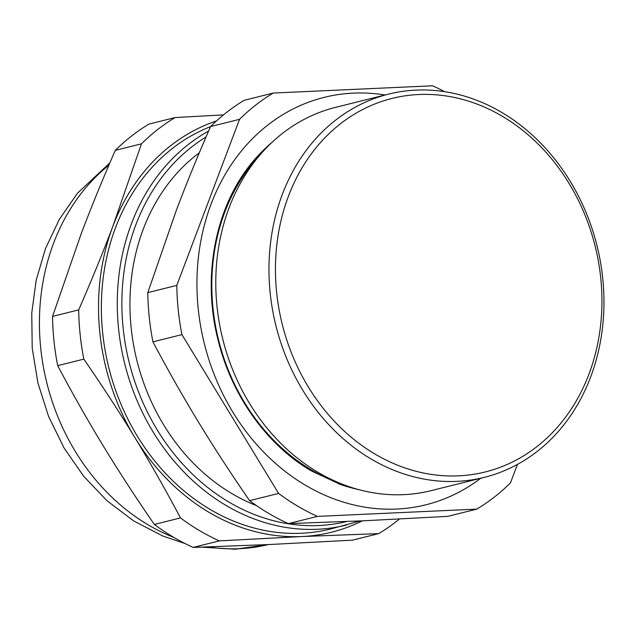 <?xml version="1.0" encoding="UTF-8"?>
<svg xmlns="http://www.w3.org/2000/svg" width="635" height="635" viewBox="0 0 635 635"><rect width="100%" height="100%" fill="white"/><g stroke="black" fill="none" stroke-linecap="round" stroke-linejoin="round"><path stroke-width="0.95" d="M256.619 505.69A197.509 165.457 -104 0 1 143.248 229.203A197.509 165.457 -104 0 1 199.311 152.789M254.635 159.591A193.405 162.012 -104 0 1 258.12 155.678A193.405 162.012 -104 0 1 271.709 142.629M358.346 489.506A193.405 162.012 -104 0 1 340.217 484.386L311.221 470.829C267.041 445.048 231.799 395.859 218.202 340.527C200.716 273.272 216.916 199.406 258.12 155.678M259.183 155.892A192.437 161.203 76 0 0 224.782 212.177A192.437 161.203 76 0 0 341.051 483.695M444.556 91.662A233.736 195.81 76 0 0 432.618 85.796L273.217 93.051A233.736 195.81 76 0 0 239.546 119.324L176.8 285.385A233.736 195.81 76 0 0 181.935 334.621L278.59 493.419A233.736 195.81 76 0 0 317.405 516.39L476.806 509.127A233.736 195.81 76 0 0 510.476 482.854L517.438 464.415M385.056 95.004A209.963 175.895 76 0 0 201.581 237.125A209.963 175.895 76 0 0 305.435 485.219A209.963 175.895 76 0 0 480.774 478.25M278.59 493.419L249.587 500.658C230.846 473.472 213.789 447.238 198.422 421.973C183.031 396.708 167.87 370.007 152.94 341.86L181.935 334.621M476.806 509.127L447.802 516.366L365.26 520.708L288.401 523.629L317.405 516.39M273.217 93.051L244.221 100.298A233.736 195.81 76 0 0 210.55 126.563L239.546 119.324M176.8 285.385L147.796 292.624L176.332 210.304C186.301 183.888 197.707 155.972 210.55 126.563M147.796 292.624A233.736 195.81 76 0 0 152.94 341.86M249.587 500.658A233.736 195.81 76 0 0 288.401 523.629M388.612 94.115L335.423 107.402A197.509 165.457 76 0 0 229.092 207.772A197.509 165.457 76 0 0 258.413 416.885A197.509 165.457 76 0 0 431.141 490.649L484.33 477.361A197.509 165.457 76 0 0 596.995 245.65A197.509 165.457 76 0 0 388.612 94.115A197.509 165.457 76 0 0 282.281 194.485A197.509 165.457 76 0 0 311.602 403.606A197.509 165.457 76 0 0 484.33 477.361M288.425 196.247A192.492 161.258 76 0 0 458.597 475.845A192.492 161.258 76 0 0 569.079 183.459A192.492 161.258 76 0 0 288.425 196.247M219.297 540.885L301.847 536.543L378.698 533.622L352.544 540.155L270.002 544.497L193.143 547.418L219.297 540.885A233.736 195.81 76 0 1 180.491 517.922L154.337 524.454C135.588 497.261 118.531 471.035 103.164 445.762C87.773 420.497 72.612 393.795 57.682 365.657L83.836 359.124C102.584 386.31 119.642 412.544 135.009 437.809C150.4 463.074 165.56 489.775 180.491 517.922M223.504 114.879L175.117 117.554L148.963 124.087A233.736 195.81 76 0 0 115.292 150.36L141.446 143.827L112.919 226.139C102.941 252.563 91.535 280.472 78.7 309.88L52.538 316.413L81.074 234.093C91.043 207.677 102.449 179.768 115.292 150.36M52.538 316.413A233.736 195.81 76 0 0 57.682 365.657M78.7 309.88A233.736 195.81 76 0 0 83.836 359.124M175.117 117.554A233.736 195.81 76 0 0 141.446 143.827M378.698 533.622A233.736 195.81 76 0 0 399.415 519.049M216.527 120.888A213.701 179.022 76 0 0 112.919 226.139A213.701 179.022 76 0 0 135.009 437.809A213.701 179.022 76 0 0 301.847 536.543A213.701 179.022 76 0 0 362.315 520.843M154.337 524.454A233.736 195.81 76 0 0 193.143 547.418M210.518 126.627A210.368 176.228 76 0 0 111.8 378.611A210.368 176.228 76 0 0 330.724 528.979L360.148 520.938M108.887 165.171A210.368 176.228 76 0 0 43.124 365.419A210.368 176.228 76 0 0 173.903 537.456M208.447 546.933A210.368 176.228 76 0 0 268.248 544.576L235.291 549.204L201.922 547.148M208.59 131.056A210.368 176.228 76 0 0 131.334 385.77A210.368 176.228 76 0 0 346.647 525.002M206.05 136.954A207.026 173.426 76 0 0 136.858 387.485A207.026 173.426 76 0 0 346.805 521.518M109.887 162.838L77.51 193.207L59.317 219.377L45.474 248.595L36.227 280.067L31.75 312.991L32.218 348.115L37.917 382.984L48.665 416.655L64.191 448.207L83.764 476.353L107.117 500.832L133.707 520.946L162.87 536.051L185.023 543.536"/></g></svg>
